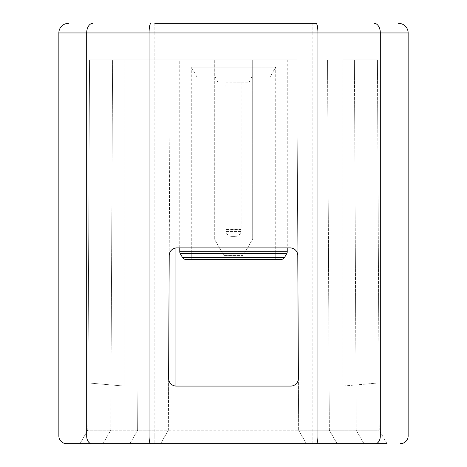 <?xml version="1.0" encoding="UTF-8"?>
<svg xmlns="http://www.w3.org/2000/svg" width="467" height="467" viewBox="0 0 467 467"><rect width="100%" height="100%" fill="white"/><g stroke="black" fill="none" stroke-linecap="round" stroke-linejoin="round"><path stroke-width="0.35" stroke-dasharray="2.33 1.75" d="M400.47 443.65A7.676 7.676 0 0 0 408.146 435.974L154.816 435.974L154.816 443.65L66.53 443.65M363.956 443.65L356.216 430.241L379.245 430.241L298.641 430.241L306.381 443.65L298.641 430.241L296.831 59.817L112.594 59.817L111.006 384.931L124.105 386.075L87.983 382.917L124.105 386.075L87.983 382.917L89.559 59.817L87.983 382.917L89.559 59.817L170.169 59.817L168.359 430.241L87.755 430.241L356.216 430.241L363.956 443.65L80.015 443.65L386.985 443.65L154.816 443.65M386.985 443.65L379.245 430.241L386.985 443.65L375.421 443.65M398.549 23.35A9.597 9.597 0 0 1 408.146 32.947L312.184 32.947L312.184 23.35L154.816 23.35L154.816 32.947L58.854 32.947A9.597 9.597 0 0 1 68.451 23.35M312.184 443.65L312.184 32.947L154.816 32.947L154.816 435.974L58.854 435.974L58.854 32.947M298.641 430.241L298.39 378.363C298.016 383.109 295.459 385.684 290.707 386.075L176.292 386.075C171.541 385.684 168.984 383.109 168.61 378.363L168.359 430.241L160.619 443.65L168.359 430.241L298.641 430.241M297.788 255.531L296.831 59.817L170.169 59.817L169.212 255.531C169.62 250.826 172.177 248.281 176.888 247.895L290.112 247.895C294.823 248.281 297.38 250.826 297.788 255.531M124.105 59.817L112.594 59.817L110.784 430.241L103.044 443.65L110.784 430.241L111.006 384.931L87.983 382.917L87.755 430.241L80.015 443.65L87.755 430.241L89.559 59.817L124.105 59.817L124.105 386.075L124.105 59.817M342.895 59.817L377.441 59.817L342.895 59.817L342.895 386.075L342.895 59.817M179.766 59.817L287.234 59.817L179.766 59.817L179.766 247.895M175.925 247.954L175.925 59.817L175.925 386.075L137.87 386.075L137.654 430.241L137.87 386.075M214.306 238.952L214.306 59.817L214.306 238.952L223.903 255.572L214.306 238.952L252.694 238.952L243.097 255.572L223.903 255.572L243.097 255.572L252.694 238.952L252.694 59.817L252.694 238.952M329.346 430.241L327.542 59.817L329.346 430.241L337.086 443.65L329.346 430.241M175.925 383.892L137.882 383.892M137.654 430.241L129.914 443.65L137.654 430.241M356.216 430.241L354.406 59.817L356.216 430.241M379.245 430.241L377.441 59.817L379.245 430.241M342.895 386.075L379.017 382.917L342.895 386.075M287.234 59.817L287.234 247.895M275.723 259.418L191.277 259.418L275.723 259.418L275.723 67.12L269.967 77.096L197.033 77.096L269.967 77.096M197.033 77.096L191.277 67.12L275.723 67.12L191.277 67.12L191.277 259.418M233.5 77.096L251.731 77.096L233.5 77.096M233.5 82.852L248.853 82.852L233.5 82.852M225.824 82.852L241.176 82.852L225.824 82.852L225.993 231.521L241.001 231.521L241.176 229.478L225.824 229.478L241.176 229.478L241.176 82.852M231.708 236.384L231.749 236.384C228.649 236.162 226.728 234.539 225.993 231.521L241.001 231.521C240.266 234.539 238.351 236.162 235.251 236.384L231.708 236.39L235.286 236.39M179.766 251.742L287.234 251.742M180.28 253.657L286.72 253.657M182.492 257.498L284.508 257.498M248.853 82.852L251.731 77.096M218.147 82.852L215.269 77.096"/><path stroke-width="0.7" d="M66.53 443.65A7.676 7.676 0 0 1 58.854 435.974A7.676 7.676 0 0 0 66.53 443.65L386.985 443.65M408.146 435.974A7.676 7.676 0 0 1 400.47 443.65A7.676 7.676 0 0 0 408.146 435.974L408.146 32.947L408.146 435.974L380.319 435.974A7.676 4.892 90 0 1 375.421 443.65L363.956 443.65M91.579 443.65A7.676 4.892 -90 0 1 86.681 435.974L58.854 435.974L58.854 32.947L86.681 32.947L86.681 435.974L317.945 435.974L317.945 32.947L380.319 32.947L380.319 435.974L317.945 435.974C317.864 440.614 317.373 443.177 316.474 443.65M150.526 443.65C149.627 443.177 149.136 440.614 149.055 435.974L149.055 32.947L317.945 32.947C317.846 27.15 317.233 23.951 316.101 23.35L312.184 23.35M154.816 23.35L316.101 23.35M58.854 32.947A9.597 9.597 0 0 1 68.451 23.35A9.597 9.597 0 0 0 58.854 32.947M92.799 23.35A9.597 6.118 -90 0 0 86.681 32.947L149.055 32.947C149.154 27.15 149.767 23.951 150.899 23.35M298.39 378.363L297.788 255.531A7.676 7.676 0 0 0 290.112 247.895L176.888 247.895A7.676 7.676 0 0 0 169.212 255.531L168.61 378.363A7.676 7.676 0 0 0 176.292 386.075L290.707 386.075A7.676 7.676 0 0 0 298.39 378.363M408.146 32.947A9.597 9.597 0 0 0 398.549 23.35A9.597 9.597 0 0 1 408.146 32.947L380.319 32.947A9.597 6.118 -90 0 0 374.201 23.35M175.925 386.063L175.925 247.954M287.234 247.895L287.234 251.742A3.841 3.841 0 0 1 286.72 253.657L284.508 257.498A3.841 3.841 90 0 1 281.181 259.418L185.819 259.418L281.181 259.418M185.819 259.418A3.841 3.841 -90 0 1 182.492 257.498L180.28 253.657A3.841 3.841 90 0 1 179.766 251.742L179.766 247.895M179.766 251.742L287.234 251.742M180.28 253.657L286.72 253.657M182.492 257.498L284.508 257.498"/></g></svg>
